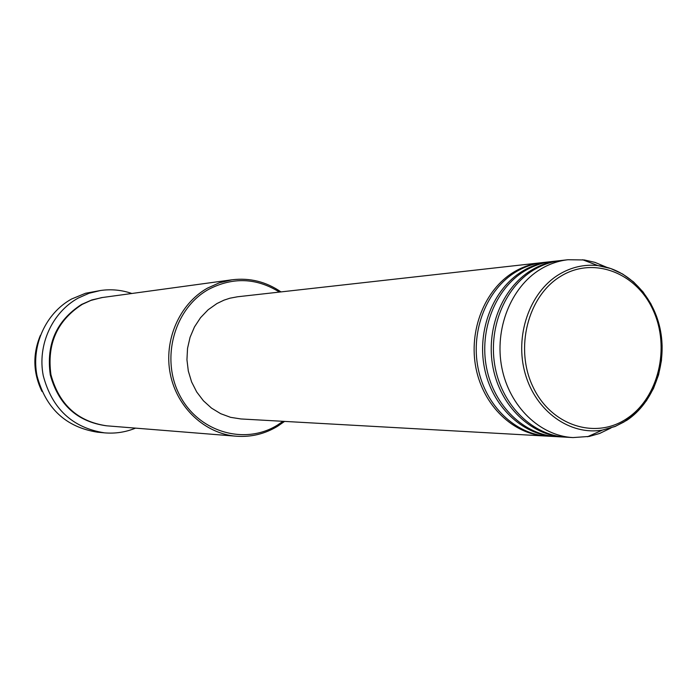<?xml version="1.0" encoding="UTF-8"?>
<svg xmlns="http://www.w3.org/2000/svg" width="697" height="697" viewBox="0 0 697 697"><rect width="100%" height="100%" fill="white"/><g stroke="black" fill="none" stroke-linecap="round" stroke-linejoin="round"><path stroke-width="1.05" d="M546.788 436.095L545.673 436.043C513.253 434.379 483.343 405.732 475.955 368.094C468.428 330.5 484.703 289.63 513.637 272.178C522.21 267.003 531.28 263.867 540.855 262.778L541.961 262.656M555.744 436.601L547.894 436.174C515.423 434.501 485.461 405.793 478.064 368.068C470.519 330.395 486.828 289.438 515.806 271.952C524.397 266.768 533.475 263.623 543.068 262.525L550.874 261.663M554.612 436.549C521.992 434.867 491.882 405.976 484.441 368.007C476.853 330.073 493.241 288.854 522.367 271.255C530.992 266.036 540.123 262.874 549.75 261.776M564.866 437.115L556.877 436.67C524.196 434.989 494.034 406.037 486.584 367.981C478.987 329.969 495.401 288.654 524.571 271.028C533.214 265.792 542.353 262.63 551.998 261.523L559.952 260.643M563.716 437.054C530.879 435.372 500.568 406.229 493.075 367.92C485.434 329.646 501.936 288.061 531.245 270.323C539.931 265.06 549.114 261.872 558.811 260.756M611.008 427.975L599.603 433.482L589.279 436.427L572.969 437.577L566.008 437.185C533.127 435.494 502.764 406.29 495.262 367.894C487.604 329.542 504.131 287.861 533.484 270.079C542.188 264.808 551.388 261.619 561.094 260.504L568.02 259.728L584.382 259.972L594.933 262.36L606.721 267.3M40.391 335.353C32.541 354.268 33.064 372.956 41.951 391.409M279.427 292.078C256.4 277.772 232.781 276.883 208.569 289.403C174.267 308.414 160.345 358.65 179.704 395.269C198.549 432.175 244.778 445.54 277.519 425.057L283.026 421.319M284.576 421.406L277.589 426.276C264.851 433.952 251.129 437.263 236.405 436.226C205.118 433.839 176.916 407.675 170.286 373.949C163.525 340.258 179.443 303.901 207.384 288.175L219.381 282.782L232.057 279.785C249.753 277.641 266.062 281.684 280.978 291.904M100.499 290.501L85.522 293.271L71.599 299.004C45.775 313.162 30.999 345.599 37.011 375.761C45.68 408.39 65.875 427.2 97.571 432.21L104.463 432.846C72.436 427.784 52.04 408.747 43.266 375.735C37.194 345.207 52.127 312.387 78.212 298.072L89.059 293.271L100.499 290.501C111.189 288.967 121.626 289.961 131.811 293.481M236.405 436.226L106.693 425.815C77.646 421.563 59.062 404.521 50.933 374.698C46.751 343.961 57.198 320.515 82.263 304.354L90.915 300.407L101.57 297.628L232.057 279.785M545.673 436.043L240.953 418.958L230.594 417.337L220.661 413.678L211.496 408.102L203.411 400.775L196.702 391.958L191.614 381.947L188.321 371.083L186.944 359.748L187.537 348.352L190.081 337.278L194.472 326.928L200.562 317.658L208.124 309.782L216.898 303.561L223.99 300.154L229.923 298.203L237.555 296.774L540.855 262.778M135.558 428.132C125.582 432.21 115.214 433.787 104.463 432.846M572.969 437.577C539.931 435.878 509.411 406.482 501.866 367.824C494.173 329.219 510.779 287.251 540.28 269.364C549.018 264.058 558.271 260.844 568.02 259.728M560.562 276.369C527.681 296.147 514.421 348.735 533.1 387.114C551.292 425.815 595.682 439.851 627.004 418.47C658.604 397.647 670.488 347.454 653.098 310.095C636.187 272.449 593.173 256.008 560.562 276.369M626.934 420.239L615.146 426.477L602.522 430.049C570.094 435.782 535.854 411.43 525.233 373.784C514.369 336.242 529.406 292.461 558.82 274.592C571.157 267.143 584.199 264.146 597.939 265.601C628.197 269.016 654.239 296.687 660.564 331.092C666.977 365.489 653.072 402.814 626.934 420.239M106.327 425.789C77.21 421.694 58.539 404.73 50.297 374.899C46.028 344.126 56.448 320.637 81.558 304.45L91.865 299.928L102.755 297.445M587.519 436.749L602.522 430.049L615.329 426.329L623.937 422.007L637.607 411.326L646.45 400.723L653.498 388.456L658.552 374.925L661.453 360.549L662.124 345.782L660.538 331.084L656.748 316.917L650.859 303.744L643.061 291.956L633.573 281.954L622.674 274.043L610.677 268.511L597.939 265.601L582.596 259.746"/></g></svg>
